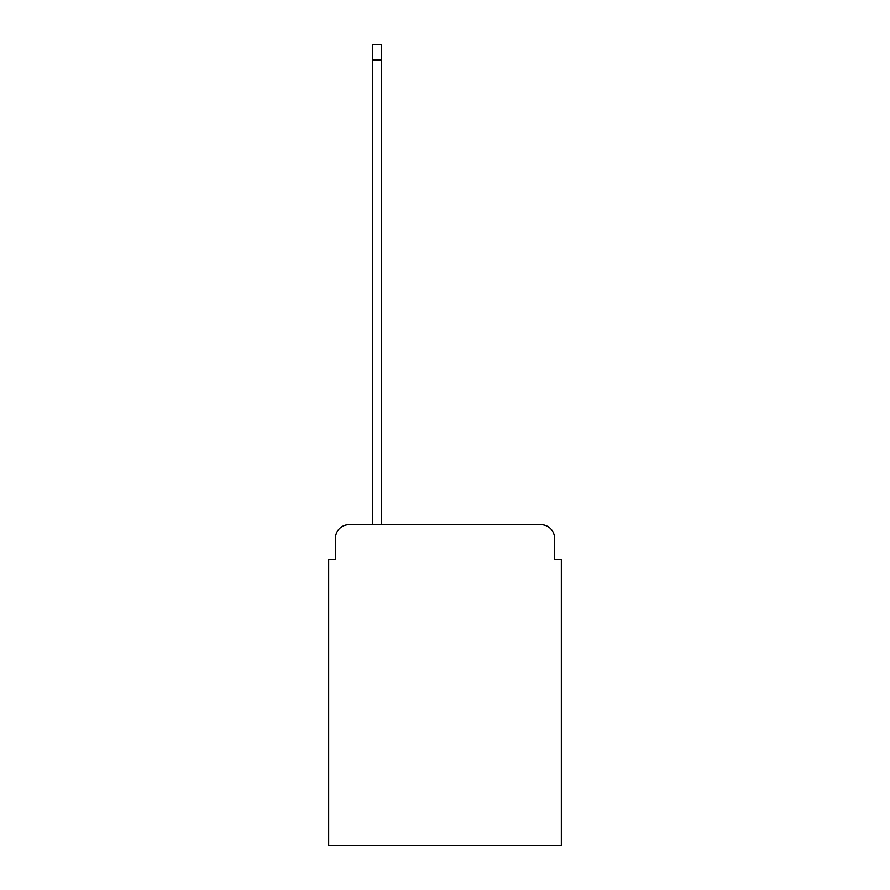 <?xml version="1.0" encoding="UTF-8"?>
<svg xmlns="http://www.w3.org/2000/svg" width="890" height="890" viewBox="0 0 890 890"><rect width="100%" height="100%" fill="white"/><g stroke="black" fill="none" stroke-linecap="round" stroke-linejoin="round"><path stroke-width="1.33" d="M335.463 538.261L335.463 559.287L335.463 538.261A13.561 13.561 0 0 1 349.025 524.688L372.765 524.688L372.765 44.5L381.588 44.5L381.588 524.688L540.975 524.688L349.025 524.688M554.537 559.287L554.537 538.261L554.537 559.287L561.323 559.287L561.323 845.5L328.677 845.5L328.677 559.287L335.463 559.287M554.537 538.261A13.561 13.561 0 0 0 540.975 524.688M372.765 60.097L381.588 60.097"/></g></svg>
